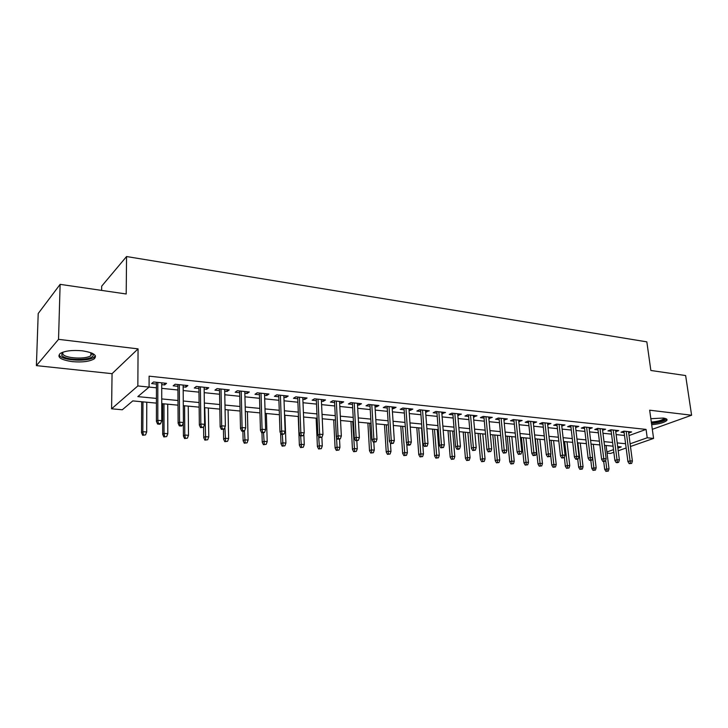 <?xml version="1.0" encoding="UTF-8"?>
<svg xmlns="http://www.w3.org/2000/svg" width="728" height="728" viewBox="0 0 728 728"><rect width="100%" height="100%" fill="white"/><g stroke="black" fill="none" stroke-linecap="round" stroke-linejoin="round"><path stroke-width="1.09" d="M72.309 361.634C82.173 362.471 89.453 361.57 94.149 358.922C97.689 355.346 93.739 352.643 82.291 350.814C72.391 349.931 65.047 350.805 60.242 353.435C56.648 357.148 60.67 359.878 72.309 361.634M651.678 424.715C659.523 423.951 664.573 422.522 666.83 420.438C667.558 419.264 666.32 418.473 663.117 418.054L650.841 418.7M156.429 403.13L132.778 400.901L122.304 409.764L111.593 408.808L137.847 385.949L149.085 387.096L137.838 396.614L156.438 398.416M112.057 373.673L138.065 348.876L58.54 339.348L60.124 284.357L38.211 313.513L36.4 365.62L112.057 373.673L111.593 408.808M101.629 290.408L101.702 286.149L126.554 256.538L646.837 341.86L650.859 370.479L685.64 375.548L691.6 415.224L649.667 410.201L653.58 438.429L630.475 446.491M613.841 452.288L610.519 453.444L607.061 453.135M58.54 339.348L36.4 365.62M652.315 429.32L691.6 415.224M161.725 384.63L164.601 384.93L166.53 383.338L153.508 381.973L151.615 383.583L156.438 384.084M183.165 386.859L185.877 387.141L187.879 385.567L175.13 384.238L173.164 385.822L177.914 386.313M204.159 389.034L206.716 389.298L208.781 387.751L196.296 386.45L194.267 388.006L198.926 388.488M224.715 391.164L227.127 391.409L229.247 389.889L217.017 388.615L214.933 390.144L219.519 390.627M244.854 393.247L247.12 393.484L249.304 391.992L237.319 390.736L235.171 392.246L239.676 392.711M264.582 395.295L266.712 395.513L268.941 394.039L257.202 392.811L255 394.303L259.432 394.758M283.911 397.297L285.904 397.497L288.197 396.05L276.695 394.849L274.438 396.314L278.788 396.76M302.866 399.262L304.723 399.454L307.061 398.025L295.786 396.842L293.475 398.289L297.761 398.726M321.439 401.183L323.177 401.365L325.553 399.954L314.505 398.798L312.148 400.218L316.361 400.655M339.648 403.066L341.268 403.239L343.689 401.856L332.851 400.719L330.457 402.12L334.598 402.548M357.503 404.923L359.013 405.077L361.479 403.712L350.851 402.602L348.403 403.976L352.489 404.404M375.02 406.734L376.412 406.879L378.924 405.532L368.495 404.44L366.011 405.805L370.024 406.215M392.21 408.517L393.493 408.645L396.041 407.325L385.813 406.251L383.283 407.589L387.241 407.999M409.072 410.264L410.255 410.383L412.84 409.081L402.793 408.026L400.236 409.345L404.131 409.755M425.616 411.975L429.32 410.801L419.464 409.773L416.871 411.074L420.702 411.466M441.86 413.659L445.5 412.494L435.826 411.484L433.196 412.758L436.973 413.149M457.812 415.315L461.388 414.15L451.888 413.158L449.221 414.423L452.943 414.805M473.464 416.935L476.986 415.779L467.658 414.805L464.964 416.052L468.623 416.434M488.843 418.527L492.301 417.381L483.146 416.425L480.416 417.654L484.029 418.027M503.949 420.092L507.352 418.955L498.352 418.018L495.595 419.228L499.162 419.601M518.791 421.63L522.131 420.502L513.295 419.574L510.51 420.775L514.023 421.139M533.369 423.141L536.654 422.012L527.973 421.112L525.17 422.295L528.628 422.649M547.693 424.624L550.932 423.505L542.396 422.613L539.566 423.787L542.979 424.133M561.77 426.08L564.955 424.97L556.565 424.096L553.717 425.252L557.084 425.598M575.611 427.518L578.751 426.417L570.497 425.552L567.631 426.69L570.943 427.036M589.216 428.929L592.301 427.837L584.202 426.981L581.308 428.11L584.575 428.446M602.602 430.312L605.632 429.229L597.661 428.392L594.758 429.502L597.979 429.839M615.751 431.677L618.745 430.594L610.91 429.775L607.98 430.876L611.165 431.204M629.028 435.553L646.073 429.402L149.113 376.167L149.085 387.096M149.085 387.069L156.438 387.815M161.725 388.352L177.932 389.999M183.192 390.536L198.972 392.146M204.204 392.674L219.574 394.239M224.788 394.767L239.758 396.296M244.945 396.824L259.532 398.307M264.692 398.835L278.906 400.282M284.038 400.8L297.898 402.211M303.003 402.73L316.516 404.104M321.594 404.622L334.771 405.969M339.821 406.479L352.671 407.789M357.694 408.299L370.224 409.573M375.229 410.082L387.451 411.329M392.428 411.83L404.359 413.049M409.3 413.55L420.939 414.733M425.862 415.233L437.228 416.389M442.124 416.889L453.207 418.018M458.076 418.518L468.905 419.619M473.746 420.111L484.32 421.184M489.134 421.676L499.463 422.731M504.249 423.214L514.332 424.242M519.1 424.724L528.947 425.725M533.688 426.208L543.306 427.19M548.02 427.673L557.42 428.628M562.116 429.101L571.298 430.039M575.966 430.512L584.93 431.431M589.58 431.895L598.343 432.796M602.966 433.26L611.538 434.134M616.134 434.598L624.506 435.453M628.692 433.014L631.64 431.941L623.932 431.14L620.984 432.223L624.124 432.541M138.065 348.876L137.847 385.949M646.073 429.402L647.219 437.783L653.58 438.429M60.124 284.357L126.199 293.985L126.554 256.538M617.863 448.111L621.212 446.928L617.672 446.601M613.058 446.164L604.477 445.354M599.845 444.917L591.054 444.089M586.395 443.652L577.404 442.806M572.718 442.36L563.518 441.496M558.813 441.05L549.394 440.167M544.662 439.721L535.016 438.811M530.257 438.356L520.393 437.428M515.606 436.982L505.496 436.026M500.691 435.572L490.335 434.598M485.503 434.143L474.902 433.142M470.051 432.687L459.186 431.659M454.308 431.204L443.179 430.157M438.265 429.693L426.872 428.619M421.94 428.155L410.255 427.054M405.296 426.581L393.329 425.452M388.333 424.988L376.067 423.833M371.053 423.359L358.476 422.167M353.435 421.694L340.54 420.484M335.471 420.001L322.249 418.755M317.153 418.272L303.585 416.998M298.462 416.516L284.548 415.206M279.406 414.723L265.129 413.377M259.951 412.885L245.3 411.502M240.104 411.02L225.07 409.6M219.838 409.109L204.404 407.653M199.144 407.152L183.301 405.66M178.014 405.168L161.743 403.631M606.915 451.961L613.504 449.64M626.144 447.993L618.209 450.769M630.12 443.798L647.219 437.783M161.734 398.926L177.987 400.491M183.265 401.001L199.09 402.529M204.341 403.039L219.756 404.522M224.979 405.032L239.994 406.479M245.19 406.979L259.823 408.399M264.992 408.89L279.252 410.274M284.393 410.765L298.289 412.112M303.412 412.603L316.953 413.914M322.049 414.405L335.253 415.679M340.322 416.17L353.198 417.408M358.24 417.899L370.798 419.11M375.812 419.592L388.06 420.775M393.047 421.257L405.005 422.413M409.964 422.895L421.63 424.024M426.562 424.497L437.947 425.598M442.851 426.071L453.963 427.145M458.849 427.609L469.697 428.665M474.547 429.129L485.139 430.157M489.971 430.621L500.309 431.613M505.114 432.077L515.215 433.06M519.992 433.515L529.857 434.47M534.607 434.925L544.244 435.863M548.967 436.318L558.385 437.228M563.09 437.683L572.281 438.565M576.958 439.02L585.949 439.885M590.599 440.34L599.381 441.186M604.013 441.632L612.594 442.46M617.198 442.906L625.589 443.716M615.624 430.266L615.806 431.686M602.538 428.901L602.711 430.33M589.225 427.509L589.398 428.947M575.693 426.098L575.866 427.545M561.925 424.661L562.098 426.117M547.929 423.196L548.084 424.67M533.679 421.703L533.833 423.186M519.182 420.192L519.337 421.685M504.431 418.646L504.577 420.156M489.416 417.08L489.562 418.6M474.128 415.479L474.265 417.017M458.567 413.859L458.704 415.406M442.724 412.203L442.851 413.759M426.581 410.51L426.699 412.094M410.137 408.799L410.255 410.383M393.384 407.043L393.493 408.645M376.312 405.259L376.412 406.879M358.913 403.439L359.013 405.077M341.177 401.592L341.268 403.239M323.096 399.699L323.177 401.365M304.659 397.77L304.723 399.454M285.849 395.805L285.904 397.497M266.657 393.803L266.712 395.513M247.074 391.755L247.12 393.484M227.091 389.671L227.127 391.409M206.697 387.533L206.716 389.298M185.868 385.358L185.877 387.141M164.592 383.137L164.601 384.93M623.942 431.14L627.918 461.57L630.066 460.851L626.198 431.376M630.393 463.263L629.201 463.663L631.686 463.372L630.393 463.263L630.066 460.851L632.395 461.051L628.51 431.613M627.918 461.57L629.201 463.663M631.686 463.372L632.395 461.051M605.905 471.362L608.326 471.089L605.905 471.362L604.677 469.323L609.027 468.823L606.106 445.509M607.043 470.989L605.687 460.305M604.677 469.323L603.712 461.516M609.027 468.823L608.326 471.089M664.983 418.382C664.819 420.547 660.305 422.104 651.442 423.041M651.305 422.058C657.821 421.485 662.043 420.329 663.972 418.573L664.145 418.2M651.496 423.441C659.295 422.677 664.318 421.257 666.566 419.173L666.63 419.082M92.41 353.344L93.202 354.8C94.476 360.524 65.838 361.106 61.762 355.41L62.108 352.47M62.663 352.252L62.945 354.281C65.92 358.513 86.104 359.468 90.845 355.655L91.865 353.098M59.468 355.537C63.236 360.779 88.206 361.916 94.067 357.202L95.395 355.737M610.983 429.784L614.878 460.46L617.016 459.732L613.222 430.021M617.353 462.162L616.161 462.562L617.471 462.671L618.663 462.271L617.353 462.162L617.016 459.732L619.382 459.941L615.579 430.266M614.878 460.46L616.161 462.562M618.663 462.271L619.382 459.941M597.806 428.41L601.619 459.332L603.74 458.594L600.027 428.637M604.085 461.042L602.902 461.452L605.423 461.161L604.085 461.042L603.74 458.594L606.151 458.804L602.42 428.892M601.619 459.332L602.902 461.452M605.423 461.161L606.151 458.804M584.402 427.008L588.133 458.176L590.244 457.439L586.613 427.236M590.59 459.905L589.416 460.314L590.772 460.433L591.955 460.023L590.59 459.905L590.244 457.439L592.692 457.648L589.043 427.491M588.133 458.176L589.416 460.314M591.955 460.023L592.692 457.648M570.779 425.58L574.419 457.011L576.512 456.256L572.972 425.807M576.867 458.749L575.702 459.168L577.086 459.286L578.25 458.868L576.867 458.749L576.512 456.256L579.006 456.474L575.439 426.071M574.419 457.011L575.702 459.168M578.25 458.868L579.006 456.474M593.011 470.361L595.44 470.079L593.011 470.361L591.773 468.304L596.15 467.795L593.293 444.298M594.139 469.979L592.628 457.857M591.773 468.304L590.827 460.415M596.15 467.795L595.44 470.079M579.888 469.342L582.336 469.06L579.888 469.342L578.66 467.267L580.68 466.566L583.055 466.757L580.261 443.07M581.017 468.95L577.895 442.851M578.66 467.267L577.704 459.059M583.055 466.757L582.336 469.06M566.566 468.295L569.023 468.013L566.566 468.295L565.328 466.211L567.33 465.501L569.751 465.692L567.021 441.823M567.676 467.913L564.619 441.596M565.328 466.211L564.355 457.566M569.751 465.692L569.023 468.013M553.007 467.24L555.482 466.957L553.007 467.24L551.779 465.137L553.762 464.419L556.228 464.619L553.562 440.558M554.117 466.848L551.114 440.322M551.779 465.137L550.65 454.873M556.228 464.619L555.482 466.957M556.92 424.133L560.469 455.819L562.544 455.055L559.095 424.36M562.908 457.575L561.752 457.994L564.309 457.694L562.908 457.575L562.544 455.055L565.083 455.273L561.606 424.624M560.469 455.819L561.752 457.994M564.309 457.694L565.083 455.273M539.221 466.175L541.714 465.884L539.221 466.175L537.992 464.045L539.967 463.327L542.469 463.527L539.876 439.266M540.322 465.774L537.391 439.029M537.992 464.045L535.335 438.838M542.469 463.527L541.714 465.884M542.815 422.659L546.273 454.609L548.339 453.835L544.972 422.886M548.703 456.374L547.556 456.802L550.131 456.492L548.703 456.374L548.339 453.835L550.914 454.063L547.529 423.15M546.273 454.609L547.556 456.802M550.131 456.492L550.914 454.063M528.473 421.157L531.822 453.38L533.87 452.598L530.603 421.385M534.243 455.155L533.105 455.591L535.699 455.282L534.243 455.155L533.87 452.598L536.49 452.825L533.205 421.658M531.822 453.38L533.105 455.591M535.699 455.282L536.49 452.825M513.868 419.637L517.126 452.124L519.155 451.333L515.988 419.856M519.528 453.917L518.4 454.354L521.011 454.045L519.528 453.917L519.155 451.333L521.821 451.56L518.636 420.138M517.126 452.124L518.4 454.354M521.011 454.045L521.821 451.56M499.017 418.081L502.156 450.85L504.167 450.05L501.101 418.3M504.55 452.652L503.43 453.098L506.06 452.78L504.55 452.652L504.167 450.05L506.888 450.277L503.803 418.582M502.156 450.85L503.43 453.098M506.06 452.78L506.888 450.277M483.893 416.498L486.923 449.549L488.907 448.739L485.958 416.716M489.307 451.369L488.197 451.815L490.845 451.496L489.307 451.369L488.907 448.739L491.673 448.976L488.706 417.007M486.923 449.549L488.197 451.815M490.845 451.496L491.673 448.976M525.207 465.083L527.709 464.783L525.207 465.083L523.978 462.935L525.935 462.207L528.483 462.407L525.962 437.956M526.298 464.673L523.432 437.719M523.978 462.935L521.394 437.528M528.483 462.407L527.709 464.783M510.947 463.973L513.467 463.672L510.947 463.973L509.718 461.807L511.666 461.07L514.25 461.279L511.811 436.618M512.03 463.563L509.236 436.381M509.718 461.807L507.216 436.19M514.25 461.279L513.467 463.672M496.441 462.835L498.98 462.544L496.441 462.835L495.222 460.66L497.142 459.914L499.772 460.123L497.415 435.262M497.515 462.426L494.794 435.016M495.222 460.66L492.801 434.825M499.772 460.123L498.98 462.544M481.69 461.689L484.238 461.388L481.69 461.689L480.462 459.495L482.364 458.74L485.048 458.949L482.764 433.888M482.746 461.27L480.107 433.633M480.462 459.495L478.123 433.451M485.048 458.949L484.238 461.388M466.675 460.524L469.232 460.214L466.675 460.524L465.447 458.303L467.33 457.539L470.06 457.757L467.867 432.478M467.722 460.096L465.156 432.223M465.447 458.303L463.199 432.041M470.06 457.757L469.232 460.214M468.495 414.896L471.407 448.23L473.373 447.401L470.534 415.106M473.773 450.059L472.681 450.514L475.339 450.195L473.773 450.059L473.373 447.401L476.194 447.647L473.327 415.397M471.407 448.23L472.681 450.514M475.339 450.195L476.194 447.647M451.387 459.332L453.963 459.022L451.387 459.332L450.168 457.102L452.033 456.32L454.8 456.538L452.698 431.049M452.425 458.904L449.94 430.794M450.168 457.102L448.011 430.612M454.8 456.538L453.963 459.022M452.816 413.258L455.61 446.883L457.557 446.046L454.827 413.468M457.958 448.73L456.875 449.185L458.467 449.322L459.559 448.858L457.958 448.73L457.557 446.046L460.424 446.291L457.675 413.759M455.61 446.883L456.875 449.185M459.559 448.858L460.424 446.291M435.826 458.121L438.429 457.803L435.826 458.121L434.607 455.865L436.454 455.082L439.275 455.3L437.264 429.593M436.855 457.685L434.461 429.329M434.607 455.865L432.55 429.156M439.275 455.3L438.429 457.803M436.846 411.584L439.512 445.509L441.441 444.662L438.838 411.793M441.851 447.365L440.786 447.838L443.479 447.502L441.851 447.365L441.441 444.662L444.362 444.917L441.741 412.094M439.512 445.509L440.786 447.838M443.479 447.502L444.362 444.917M419.992 456.884L422.604 456.565L419.992 456.884L418.773 454.618L420.593 453.817L423.469 454.045L421.558 428.119M421.002 456.447L418.691 427.846M418.773 454.618L416.816 427.673M423.469 454.045L422.604 456.565M420.584 409.891L423.114 444.107L425.016 443.252L422.54 410.091M425.443 445.982L424.388 446.455L427.099 446.127L425.443 445.982L425.016 443.252L427.991 443.507L425.498 410.401M423.114 444.107L424.388 446.455M427.099 446.127L427.991 443.507M403.867 455.628L406.488 455.309L403.867 455.628L402.648 453.335L404.44 452.534L407.371 452.761L406.715 443.252M404.859 455.182L402.648 426.335M402.648 453.335L400.8 426.162M407.371 452.761L406.488 455.309M404.013 408.153L406.415 442.688L408.29 441.814L405.951 408.353M408.717 444.571L407.68 445.054L409.364 445.199L410.401 444.717L408.717 444.571L408.29 441.814L411.32 442.078L408.954 408.672M406.415 442.688L407.68 445.054M410.401 444.717L411.32 442.078M387.442 454.345L390.081 454.026L387.442 454.345L386.231 452.043L387.997 451.224L390.981 451.46L390.445 443.243M388.424 453.899L386.304 424.797M386.231 452.043L384.484 424.624M390.981 451.46L390.081 454.026M387.132 406.388L389.389 441.232L391.236 440.349L389.034 406.588M391.673 443.134L390.645 443.625L393.393 443.279L391.673 443.134L391.236 440.349L394.33 440.622L392.101 406.906M389.389 441.232L390.645 443.625M393.393 443.279L394.33 440.622M370.707 453.044L373.364 452.716L370.707 453.044L369.506 450.714L371.244 449.886L374.283 450.132L373.81 442.205M371.68 452.589L369.66 423.223M369.506 450.714L367.877 423.059M374.283 450.132L373.364 452.716M369.933 404.595L372.035 439.757L373.855 438.866L371.799 404.786M374.301 441.669L373.291 442.169L376.058 441.823L374.301 441.669L373.855 438.866L377.004 439.13L374.92 405.114M372.035 439.757L373.291 442.169M376.058 441.823L377.004 439.13M352.398 402.757L354.345 438.247L356.129 437.337L354.227 402.948M356.593 440.176L355.592 440.677L358.376 440.331L356.593 440.176L356.129 437.337L359.35 437.619L357.412 403.285M354.345 438.247L355.592 440.677M358.376 440.331L359.35 437.619M334.516 400.891L336.3 436.709L338.056 435.79L336.309 401.083M338.529 438.656L337.546 439.166L340.349 438.811L338.529 438.656L338.056 435.79L341.341 436.072L339.557 401.419M336.3 436.709L337.546 439.166M340.349 438.811L341.341 436.072M316.289 398.99L317.909 435.144L319.628 434.207L318.045 399.171M320.111 437.1L319.146 437.619L321.967 437.264L320.111 437.1L319.628 434.207L322.968 434.498L321.357 399.517M317.909 435.144L319.146 437.619M321.967 437.264L322.968 434.498M297.697 397.042L299.135 433.542L300.828 432.596L299.408 397.224M301.31 435.517L300.373 436.045L303.212 435.681L301.31 435.517L300.828 432.596L304.24 432.887L302.793 397.579M299.135 433.542L300.373 436.045M303.212 435.681L304.24 432.887M278.733 395.067L279.989 431.904L281.645 430.949L280.407 395.24M282.136 433.906L281.217 434.434L284.075 434.07L282.136 433.906L281.645 430.949L285.121 431.249L283.856 395.595M279.989 431.904L281.217 434.434M284.075 434.07L285.121 431.249M259.386 393.038L260.451 430.239L262.062 429.265L261.015 393.211M262.571 432.25L261.671 432.787L264.546 432.423L262.571 432.25L262.062 429.265L265.62 429.575L264.537 393.575M260.451 430.239L261.671 432.787M264.546 432.423L265.62 429.575M239.639 390.981L240.504 428.537L242.078 427.554L241.223 391.145M242.597 430.567L241.723 431.113L243.734 431.285L244.617 430.739L242.597 430.567L242.078 427.554L245.709 427.864L244.817 391.518M240.504 428.537L241.723 431.113M244.617 430.739L245.709 427.864M219.483 388.87L220.147 426.808L221.676 425.798L221.021 389.034M222.204 428.847L221.358 429.402L224.26 429.019L222.204 428.847L221.676 425.798L225.38 426.117L224.688 389.416M220.147 426.808L221.358 429.402M224.26 429.019L225.38 426.117M198.908 386.723L199.354 425.034L200.837 424.005L200.391 386.877M201.383 427.09L200.555 427.654L203.485 427.272L201.383 427.09L200.837 424.005L204.623 424.333L204.14 387.269M199.354 425.034L200.555 427.654M203.485 427.272L204.623 424.333M177.905 384.53L178.114 423.223L179.552 422.185L179.334 384.675M180.107 425.298L179.306 425.871L181.454 426.053L182.255 425.48L180.107 425.298L179.552 422.185L183.42 422.513L183.156 385.076M178.114 423.223L179.306 425.871M182.255 425.48L183.42 422.513M156.447 382.282L156.42 421.376L157.812 420.32L157.812 382.428M158.376 423.469L157.603 424.051L159.796 424.233L160.579 423.651L158.376 423.469L157.812 420.32L161.762 420.657L161.725 382.837M156.42 421.376L157.603 424.051M160.579 423.651L161.762 420.657M353.662 451.715L356.338 451.387L353.662 451.715L352.461 449.367L354.181 448.53L357.275 448.776L356.829 440.786M354.618 451.251L352.707 421.63M352.461 449.367L350.951 421.466M357.275 448.776L356.338 451.387M336.3 450.368L338.993 450.031L336.3 450.368L335.098 447.993L336.782 447.138L339.94 447.392L339.53 439.239M337.237 449.895L335.435 420.001M335.098 447.993L333.715 419.838M339.94 447.392L338.993 450.031M318.6 448.985L321.312 448.648L318.6 448.985L317.408 446.592L319.064 445.727L322.276 445.982L321.876 437.31M319.519 448.512L318.655 436.636M317.408 446.592L316.143 418.181M322.276 445.982L321.312 448.648M300.564 447.584L303.285 447.238L300.564 447.584L299.372 445.172L300.992 444.289L304.277 444.553L303.84 433.961M301.465 447.101L300.664 436.063M299.372 445.172L298.243 416.498M304.277 444.553L303.285 447.238M282.173 446.146L284.912 445.8L282.173 446.146L280.99 443.716L282.573 442.824L285.913 443.088L284.921 415.242M283.055 445.654L282.291 434.525M280.99 443.716L280.626 433.215M285.913 443.088L284.912 445.8M263.418 444.69L266.175 444.335L263.418 444.69L262.235 442.233L263.791 441.323L267.203 441.596L266.348 413.486M264.282 444.189L263.545 432.951M262.235 442.233L261.962 432.814M267.203 441.596L266.175 444.335M244.29 443.197L247.065 442.842L244.29 443.197L243.116 440.722L244.635 439.803L248.111 440.076L247.402 411.702M245.136 442.697L244.417 430.858M243.116 440.722L242.897 431.213M248.111 440.076L247.065 442.842M224.779 441.678L227.573 441.323L224.779 441.678L223.614 439.175L225.089 438.247L228.638 438.529L228.073 409.882M225.607 441.168L224.888 427.391M223.614 439.175L223.441 429.556M228.638 438.529L227.573 441.323M204.877 440.131L207.689 439.767L204.877 440.131L203.722 437.601L205.15 436.654L208.772 436.946L208.363 408.026M205.678 439.612L204.777 407.689M203.722 437.601L203.585 427.018M208.772 436.946L207.689 439.767M184.557 438.547L187.387 438.183L184.557 438.547L183.411 435.99L184.803 435.035L188.497 435.326L188.252 406.133M185.34 438.019L184.803 435.035L184.584 405.787M183.411 435.99L183.32 422.768M188.497 435.326L187.387 438.183M163.827 436.936L166.676 436.563L163.827 436.936L162.69 434.352L164.037 433.378L167.804 433.679L167.731 404.195M164.573 436.4L164.037 433.378L163.991 403.84M162.69 434.352L162.653 403.712M167.804 433.679L166.676 436.563M142.661 435.28L145.527 434.907L142.661 435.28L141.532 432.678L142.834 431.695L146.683 431.995L146.774 402.22M143.38 434.743L142.834 431.695L142.961 401.865M141.532 432.678L141.678 401.738M146.683 431.995L145.527 434.907M94.149 358.922L94.176 357.13M92.047 353.717L93.202 354.8M90.9 352.716L90.845 355.655"/></g></svg>
